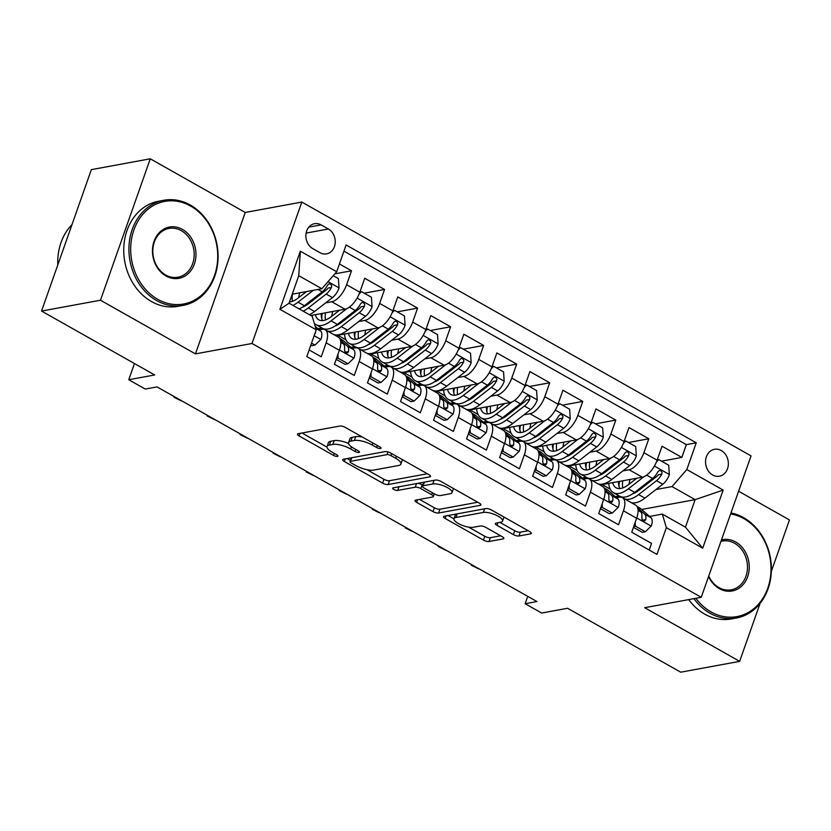 <?xml version="1.0" encoding="UTF-8"?>
<svg xmlns="http://www.w3.org/2000/svg" width="831" height="831" viewBox="0 0 831 831"><rect width="100%" height="100%" fill="white"/><g stroke="black" fill="none" stroke-linecap="round" stroke-linejoin="round"><path stroke-width="1.25" d="M380.473 448.491A2.94 0.935 -160.6 0 0 380.982 448.179A2.94 0.935 -160.6 0 0 379.829 446.912L345.374 427.446A4.197 1.34 -160.6 0 0 339.827 426.043L298.184 433.699A4.197 1.34 -160.6 0 0 297.467 434.135A4.197 1.34 -160.6 0 0 299.108 435.953L333.553 455.419A2.94 0.935 -160.6 0 0 337.448 456.396A2.94 0.935 -160.6 0 0 337.947 456.094A2.94 0.935 -160.6 0 0 336.794 454.817L332.338 452.303A13.431 4.28 -160.6 0 1 327.071 446.476A13.431 4.28 -160.6 0 1 329.367 445.073L332.836 444.44A13.431 4.28 -160.6 0 1 350.62 448.937L355.076 451.462A2.94 0.935 -160.6 0 0 358.961 452.448A2.94 0.935 -160.6 0 0 359.459 452.137A2.94 0.935 -160.6 0 0 358.317 450.869L353.85 448.345A13.431 4.28 -160.6 0 1 348.594 442.528A13.431 4.28 -160.6 0 1 350.879 441.126L354.349 440.482A13.431 4.28 -160.6 0 1 372.132 444.99L376.588 447.504A2.94 0.935 -160.6 0 0 380.473 448.491M721.256 450.516A13.68 11.333 79.6 0 0 714.473 449.291A13.68 11.333 79.6 0 0 705.581 460.696A13.68 11.333 79.6 0 0 712.645 474.979A13.68 11.333 79.6 0 0 719.428 476.205A13.68 11.333 79.6 0 0 728.32 464.799A13.68 11.333 79.6 0 0 721.256 450.516M513.392 534.593A4.197 1.34 -160.6 0 0 518.949 535.995L530.635 533.855A4.197 1.34 -160.6 0 0 531.352 533.409A4.197 1.34 -160.6 0 0 529.711 531.591L491.443 509.974A4.197 1.34 -160.6 0 0 485.886 508.572L444.242 516.228A4.197 1.34 -160.6 0 0 443.536 516.664A4.197 1.34 -160.6 0 0 445.177 518.482L483.434 540.098A4.197 1.34 -160.6 0 0 488.992 541.5L503.108 538.914A4.197 1.34 -160.6 0 0 503.825 538.478A4.197 1.34 -160.6 0 0 502.173 536.649L485.803 527.405A4.197 1.34 -160.6 0 0 480.245 525.992L473.244 527.28A11.229 3.584 -160.6 0 1 460.758 524.714A11.229 3.584 -160.6 0 1 453.986 518.648A11.229 3.584 -160.6 0 1 455.897 517.484L483.32 512.447A11.229 3.584 -160.6 0 1 495.795 515.012A11.229 3.584 -160.6 0 1 502.578 521.068A11.229 3.584 -160.6 0 1 500.667 522.242L496.097 523.083A4.197 1.34 -160.6 0 0 495.38 523.52A4.197 1.34 -160.6 0 0 497.021 525.337L513.392 534.593L514.742 530.77A4.197 1.34 -160.6 0 0 520.299 532.172L528.173 530.729M100.478 300.22L195.441 353.881L245.238 212.466L150.276 158.804L100.478 300.22L41.55 311.054L154.691 374.968L128.763 379.736L145.28 389.074L157.059 386.903L536.93 601.54L525.15 603.701L541.667 613.039L567.594 608.271L680.724 672.196L739.652 661.362L760.043 603.441M195.441 353.881L252.011 343.483L701.25 597.302L644.679 607.7L739.652 661.362M429.793 476.88A4.197 1.34 -160.6 0 0 430.51 476.443A4.197 1.34 -160.6 0 0 428.869 474.615L390.612 452.999A4.197 1.34 -160.6 0 0 385.054 451.597L343.411 459.252A4.197 1.34 -160.6 0 0 342.694 459.688A4.197 1.34 -160.6 0 0 344.335 461.506L382.603 483.123A4.197 1.34 -160.6 0 0 388.15 484.535L429.793 476.88L430.229 475.644M441.032 481.492L479.29 503.108A4.197 1.34 -160.6 0 1 480.931 504.926A4.197 1.34 -160.6 0 1 480.214 505.362L438.571 513.018A4.197 1.34 -160.6 0 1 433.013 511.616L416.643 502.36A4.197 1.34 -160.6 0 1 415.001 500.542A4.197 1.34 -160.6 0 1 415.718 500.106L432.608 497A4.197 1.34 -160.6 0 0 433.315 496.564A4.197 1.34 -160.6 0 0 431.673 494.736L420.808 488.607A4.197 1.34 -160.6 0 0 415.261 487.195L397.675 490.425A2.94 0.935 -160.6 0 1 394.403 489.76A2.94 0.935 -160.6 0 1 392.637 488.171A2.94 0.935 -160.6 0 1 393.136 487.859L435.475 480.079A4.197 1.34 -160.6 0 1 441.032 481.492M771.334 571.385L789.45 519.946L738.603 491.225M41.55 311.054L91.348 169.638L150.276 158.804M661.528 461.163L681.846 457.424L662.027 446.226L657.113 460.177L643.9 452.718A17.098 7.884 119.5 0 1 629.088 469.733L622.949 470.865M628.496 442.497L648.814 438.768L628.994 427.57L624.081 441.521L610.868 434.052A17.098 7.884 119.5 0 1 596.056 451.067L589.917 452.199M595.463 423.831L615.781 420.102L595.962 408.904L591.049 422.854L577.836 415.386A17.098 7.884 119.5 0 1 563.023 432.411L556.884 433.533M562.431 405.175L582.749 401.435L562.93 390.238L558.017 404.188L544.804 396.719A17.098 7.884 119.5 0 1 529.991 413.745L523.852 414.866M529.399 386.508L549.717 382.769L529.898 371.571L524.984 385.522L511.771 378.063A17.098 7.884 119.5 0 1 496.959 395.078L490.82 396.21M496.367 367.842L516.685 364.113L496.865 352.915L491.952 366.866L478.739 359.397A17.098 7.884 119.5 0 1 463.927 376.412L457.788 377.544M463.334 349.176L483.652 345.447L463.833 334.249L458.92 348.199L445.707 340.731A17.098 7.884 119.5 0 1 430.894 357.756L424.755 358.878M430.302 330.52L450.62 326.78L430.801 315.583L425.888 329.533L412.675 322.064A17.098 7.884 119.5 0 1 397.862 339.09L391.723 340.211M397.26 311.854L417.588 308.114L397.769 296.916L392.855 310.867L379.642 303.408A17.098 7.884 119.5 0 1 364.83 320.423L358.691 321.555M364.227 293.187L384.556 289.458L364.736 278.26L359.823 292.211A17.098 7.884 119.5 0 1 345.01 309.225L310.846 315.51M309.142 349.944L321.233 356.779L326.147 342.839A17.098 7.884 119.5 0 0 325.129 329.678A17.098 7.884 119.5 0 0 322.106 329.284L319.218 329.814M325.129 329.678L338.342 337.147A17.098 7.884 119.5 0 1 339.36 350.298L334.446 364.248L354.266 375.446L359.179 361.495A17.098 7.884 119.5 0 0 358.161 348.345A17.098 7.884 119.5 0 0 355.138 347.94L352.251 348.469M358.161 348.345L371.374 355.803A17.098 7.884 -60.5 0 1 372.392 368.964L367.479 382.914L387.298 394.112L392.211 380.162A17.098 7.884 119.5 0 0 391.193 367.001A17.098 7.884 119.5 0 0 388.17 366.606L385.283 367.136M391.193 367.001L404.406 374.469A17.098 7.884 -60.5 0 1 405.424 387.63L400.511 401.581L420.33 412.778L425.243 398.828A17.098 7.884 119.5 0 0 424.226 385.667A17.098 7.884 119.5 0 0 421.203 385.272L418.315 385.802M424.226 385.667L437.438 393.136A17.098 7.884 -60.5 0 1 438.456 406.286L433.543 420.237L453.362 431.434L458.276 417.484A17.098 7.884 119.5 0 0 457.258 404.333A17.098 7.884 119.5 0 0 454.235 403.939L451.347 404.468M457.258 404.333L470.471 411.802A17.098 7.884 -60.5 0 1 471.489 424.953L466.575 438.903L486.395 450.101L491.308 436.15A17.098 7.884 119.5 0 0 490.29 423A17.098 7.884 119.5 0 0 487.267 422.595L484.38 423.124M490.29 423L503.503 430.458A17.098 7.884 -60.5 0 1 504.521 443.619L499.608 457.569L519.427 468.767L524.34 454.817A17.098 7.884 119.5 0 0 523.322 441.656A17.098 7.884 119.5 0 0 520.299 441.261L517.412 441.791M523.322 441.656L536.535 449.124A17.098 7.884 -60.5 0 1 537.553 462.285L532.64 476.236L552.459 487.433L557.372 473.483A17.098 7.884 119.5 0 0 556.355 460.322A17.098 7.884 119.5 0 0 553.332 459.927L550.444 460.457M556.355 460.322L569.578 467.791A17.098 7.884 -60.5 0 1 570.585 480.941L565.672 494.892L585.491 506.089L590.405 492.139A17.098 7.884 119.5 0 0 589.397 478.988A17.098 7.884 119.5 0 0 586.364 478.594L583.476 479.123M589.397 478.988L602.61 486.457A17.098 7.884 -60.5 0 1 603.618 499.608L598.704 513.558L618.524 524.756L623.437 510.805A17.098 7.884 119.5 0 0 622.429 497.655A17.098 7.884 119.5 0 0 619.396 497.25L616.509 497.779M591.62 480.245A32.71 15.072 -60.5 0 0 605.581 475.934L623.489 462.036A11.333 5.225 -60.5 0 0 628.745 455.461L629.025 453.747L627.634 451.887L626.179 451.877L624.777 453.217A11.333 5.225 119.5 0 1 619.521 459.792L601.613 473.691A32.71 15.072 119.5 0 1 586.624 477.534L582.541 478.292M657.113 460.177A17.098 7.884 -60.5 0 1 642.301 477.202L599.992 484.972M558.588 461.579A32.71 15.072 -60.5 0 0 572.549 457.268L590.457 443.37A11.333 5.225 -60.5 0 0 595.713 436.794L595.993 435.08L594.601 433.231L593.147 433.211L591.745 434.561A11.333 5.225 119.5 0 1 586.489 441.126L568.581 455.024A32.71 15.072 119.5 0 1 553.591 458.868L549.509 459.626M624.081 441.521A17.098 7.884 -60.5 0 1 609.268 458.535L566.96 466.316M525.556 442.923A32.71 15.072 -60.5 0 0 539.516 438.602L557.424 424.703A11.333 5.225 -60.5 0 0 562.68 418.138L562.961 416.424L561.569 414.565L560.115 414.555L558.712 415.895A11.333 5.225 119.5 0 1 553.456 422.46L535.548 436.358A32.71 15.072 119.5 0 1 520.559 440.201L516.477 440.96M591.049 422.854A17.098 7.884 -60.5 0 1 576.236 439.869L533.928 447.649M492.523 424.257A32.71 15.072 -60.5 0 0 506.484 419.935L524.392 406.037A11.333 5.225 -60.5 0 0 529.648 399.472L529.929 397.758L528.537 395.899L527.083 395.888L525.68 397.228A11.333 5.225 119.5 0 1 520.424 403.804L502.516 417.702A32.71 15.072 119.5 0 1 487.527 421.535L483.445 422.304M558.017 404.188A17.098 7.884 -60.5 0 1 543.204 421.213L500.896 428.983M459.491 405.59A32.71 15.072 -60.5 0 0 473.452 401.28L491.36 387.381A11.333 5.225 -60.5 0 0 496.616 380.806L496.896 379.092L495.505 377.243L494.05 377.222L492.648 378.562A11.333 5.225 119.5 0 1 487.392 385.137L469.484 399.036A32.71 15.072 119.5 0 1 454.495 402.879L450.412 403.637M524.984 385.522A17.098 7.884 -60.5 0 1 510.172 402.547L467.863 410.317M426.459 386.924A32.71 15.072 -60.5 0 0 440.42 382.613L458.317 368.715A11.333 5.225 -60.5 0 0 463.584 362.139L463.864 360.425L462.472 358.577L461.018 358.556L459.616 359.906A11.333 5.225 119.5 0 1 454.36 366.471L436.452 380.369A32.71 15.072 119.5 0 1 421.462 384.213L417.37 384.971M491.952 366.866A17.098 7.884 -60.5 0 1 477.139 383.88L434.831 391.661M393.427 368.268A32.71 15.072 -60.5 0 0 407.387 363.947L425.285 350.048A11.333 5.225 -60.5 0 0 430.551 343.483L430.832 341.77L429.43 339.91L427.986 339.9L426.583 341.24A11.333 5.225 119.5 0 1 421.327 347.805L403.419 361.703A32.71 15.072 119.5 0 1 388.43 365.547L384.338 366.305M458.92 348.199A17.098 7.884 -60.5 0 1 444.107 365.214L401.799 372.994M360.394 349.602A32.71 15.072 -60.5 0 0 374.355 345.281L392.253 331.382A11.333 5.225 -60.5 0 0 397.519 324.817L397.8 323.103L396.397 321.244L394.954 321.233L393.551 322.573A11.333 5.225 119.5 0 1 388.295 329.149L370.387 343.047A32.71 15.072 119.5 0 1 355.398 346.88L351.305 347.649M425.888 329.533A17.098 7.884 -60.5 0 1 411.075 346.558L368.767 354.328M327.362 330.935A32.71 15.072 -60.5 0 0 341.323 326.625L359.221 312.726A11.333 5.225 -60.5 0 0 364.487 306.151L364.767 304.437L363.365 302.588L361.921 302.567L360.519 303.907A11.333 5.225 119.5 0 1 355.263 310.482L337.355 324.381A32.71 15.072 119.5 0 1 322.366 328.224L318.273 328.983M392.855 310.867A17.098 7.884 -60.5 0 1 378.043 327.892L335.734 335.672M312.757 248.583L320.018 252.686A13.254 10.98 79.6 0 0 326.593 253.871A13.254 10.98 79.6 0 0 335.215 242.829A13.254 10.98 79.6 0 0 328.37 228.992L321.098 224.879A13.254 10.98 79.6 0 0 314.534 223.695A13.254 10.98 79.6 0 0 305.912 234.737A13.254 10.98 79.6 0 0 312.757 248.583M252.011 343.483L301.809 202.068L751.047 455.897L701.25 597.302M681.846 457.424L686.354 444.627L696.253 442.809L346.112 244.968L336.69 271.727L321.877 288.741L292.232 294.195M696.253 442.809L686.832 469.557L723.167 490.093L702.704 548.18L666.369 527.654L656.947 554.402L306.805 356.572L316.227 329.814L279.891 309.288L300.355 251.191L336.69 271.727M334.831 273.856L351.523 270.792L346.61 284.742A17.098 7.884 119.5 0 1 331.798 301.757L325.659 302.889M649.229 550.039L651.556 543.422L631.737 532.224L636.65 518.274A17.098 7.884 -60.5 0 0 635.642 505.113L622.429 497.655M384.556 289.458L379.642 303.408M417.588 308.114L412.675 322.064M450.62 326.78L445.707 340.731M483.652 345.447L478.739 359.397M516.685 364.113L511.771 378.063M549.717 382.769L544.804 396.719M582.749 401.435L577.836 415.386M615.781 420.102L610.868 434.052M648.814 438.768L643.9 452.718M686.354 444.627L343.93 251.149M351.523 270.792L339.422 263.957M641.667 509.476L695.142 499.639L672.019 486.582L655.981 489.521M624.652 498.912A32.71 15.072 -60.5 0 0 638.613 494.59L656.521 480.692A11.333 5.225 -60.5 0 0 661.777 474.127L662.058 472.413L660.666 470.554L659.212 470.543L657.809 471.883A11.333 5.225 119.5 0 1 652.553 478.459L634.645 492.357A32.71 15.072 119.5 0 1 619.656 496.19L615.574 496.959M321.877 288.741L298.755 275.684L289.063 303.201L312.186 316.258L316.227 329.814M245.238 212.466L301.809 202.068M527.737 596.346L525.15 603.701M134.466 363.542L128.763 379.736M649.541 516.446L662.328 514.098L685.45 527.166L695.142 499.639L723.167 490.093M317.941 328.681L321.898 327.954M350.973 347.348L354.93 346.62M337.874 335.277L345.935 339.827M384.005 366.014L387.963 365.287M370.906 353.933L378.967 358.493M417.037 384.68L420.995 383.953M403.939 372.6L411.999 377.16M450.07 403.336L454.027 402.609M436.971 391.266L445.042 395.816M483.102 422.003L487.059 421.275M470.003 409.932L478.074 414.482M516.134 440.669L520.092 439.942M503.035 428.588L511.107 433.148M549.166 459.335L553.124 458.608M536.068 447.255L544.139 451.815M582.199 477.991L586.156 477.264M569.1 465.921L577.171 470.471M666.369 527.654L662.328 514.098M672.019 486.582L686.832 469.557M615.231 496.658L619.188 495.93M602.132 484.587L610.203 489.137M298.755 275.684L300.355 251.191M289.063 303.201L279.891 309.288M702.704 548.18L685.45 527.166M362.378 437.054A13.431 4.28 -160.6 0 0 355.699 436.659L354.349 440.482M348.594 442.528L349.934 438.706A13.431 4.28 -160.6 0 1 352.23 437.303L355.699 436.659M348.573 443.453A13.431 4.28 -160.6 0 0 334.187 440.617L332.836 444.44M327.071 446.476L328.422 442.653A13.431 4.28 -160.6 0 1 330.717 441.261L334.187 440.617M301.985 432.993L327.009 447.13M366.938 469.692L383.943 479.3A4.197 1.34 -160.6 0 0 389.5 480.713L427.342 473.753M347.213 458.546L350.443 460.374M390.934 455.617A2.94 0.935 -160.6 0 0 387.049 454.63L350.495 461.35A2.94 0.935 -160.6 0 0 349.996 461.652A2.94 0.935 -160.6 0 0 351.149 462.929L355.845 465.578A13.431 4.28 -160.6 0 0 373.628 470.086L398.61 465.495A13.431 4.28 -160.6 0 0 400.906 464.093A13.431 4.28 -160.6 0 0 395.639 458.265L390.934 455.617L391.65 453.591M351.357 457.788A2.94 0.935 -160.6 0 0 351.336 457.829L349.996 461.652M400.906 464.093L402.246 460.27A13.431 4.28 -160.6 0 0 402.318 459.616M477.752 502.246L439.921 509.195L438.571 513.018M419.52 499.4L434.364 507.793A4.197 1.34 -160.6 0 0 439.921 509.195M422.782 485.127L422.158 484.785A4.197 1.34 -160.6 0 0 417.702 483.351M450.132 493.78A11.229 3.584 -160.6 0 0 452.043 492.606A11.229 3.584 -160.6 0 0 445.271 486.54A11.229 3.584 -160.6 0 0 432.785 483.974L423.124 485.751A4.197 1.34 -160.6 0 0 422.408 486.187A4.197 1.34 -160.6 0 0 424.049 488.005L434.914 494.144A4.197 1.34 -160.6 0 0 440.472 495.556L450.132 493.78M452.043 492.606L453.394 488.784A11.229 3.584 -160.6 0 0 453.446 488.503M423.841 482.219A4.197 1.34 -160.6 0 0 423.748 482.364L422.408 486.187M499.898 522.387L514.742 530.77M502.578 521.068L503.918 517.246A11.229 3.584 -160.6 0 0 503.97 517.059M456.053 514.057A11.229 3.584 -160.6 0 0 455.336 514.836L453.986 518.648M468.601 527.134L484.785 536.275A4.197 1.34 -160.6 0 0 490.342 537.678L500.646 535.787M448.054 515.521L453.934 518.845M306.494 291.567L298.236 297.986A27.153 12.517 119.5 0 1 289.5 301.944M313.318 290.32L298.049 302.172A32.71 15.072 119.5 0 1 292.938 305.393M333.241 275.684L338.414 278.603L339.027 288.118A11.333 5.225 119.5 0 1 332.473 297.602L314.565 311.5A32.71 15.072 119.5 0 1 309.454 314.72M298.693 297.623A27.153 12.517 119.5 0 1 299.69 292.824M303.18 311.178A32.71 15.072 -60.5 0 0 308.291 307.958L326.188 294.06A11.333 5.225 -60.5 0 0 331.455 287.484L331.735 285.771L330.333 283.922L328.889 283.901L327.487 285.251A11.333 5.225 119.5 0 1 322.231 291.816L304.323 305.715A32.71 15.072 119.5 0 1 299.222 308.935M331.455 287.484L328.058 288.108A5.775 2.659 119.5 0 1 326.375 289.874L308.478 303.772A27.153 12.517 119.5 0 1 302.162 307.262M292.481 301.289A27.153 12.517 119.5 0 1 292.408 294.164M311.532 343.151L315.001 345.104L320.995 339.328A11.333 5.225 -60.5 0 0 320.673 331.102L315.157 326.219M310.856 345.062L311.937 345.665L315.001 345.104M314.71 334.114L315.437 332.971A11.333 5.225 -60.5 0 0 315.583 331.652M190.631 206.067A52.156 43.191 79.6 0 0 133.905 229.927A52.156 43.191 79.6 0 0 157.786 299.326A52.156 43.191 79.6 0 0 214.512 275.466A52.156 43.191 79.6 0 0 190.631 206.067M156.675 300.593A53.444 44.261 -100.4 0 1 129.075 244.792A53.444 44.261 -100.4 0 1 163.842 200.261A53.444 44.261 -100.4 0 1 190.32 205.049A53.444 44.261 -100.4 0 1 217.93 260.851A53.444 44.261 -100.4 0 1 183.163 305.382A53.444 44.261 -100.4 0 1 156.675 300.593M182.415 229.377A26.083 21.596 -100.4 0 1 194.361 264.081A26.083 21.596 -100.4 0 1 166.003 276.006A26.083 21.596 -100.4 0 1 154.057 241.312A26.083 21.596 -100.4 0 1 182.415 229.377M165.691 274.988A24.795 20.536 79.6 0 0 177.979 277.211A24.795 20.536 79.6 0 0 194.111 256.55A24.795 20.536 79.6 0 0 181.303 230.654A24.795 20.536 79.6 0 0 169.015 228.432A24.795 20.536 79.6 0 0 152.883 249.103A24.795 20.536 79.6 0 0 165.691 274.988M57.786 264.944A53.444 44.261 -100.4 0 1 71.996 224.578M183.163 305.382L177.979 306.338A53.444 44.261 -100.4 0 1 151.491 301.549A53.444 44.261 -100.4 0 1 123.892 245.747A53.444 44.261 -100.4 0 1 158.659 201.216L163.842 200.261M695.848 598.299A52.156 43.191 79.6 0 0 711.076 611.938A52.156 43.191 79.6 0 0 767.802 588.078A52.156 43.191 79.6 0 0 743.922 518.679A52.156 43.191 79.6 0 0 730.615 513.922M730.948 512.956A53.444 44.261 -100.4 0 1 743.62 517.661A53.444 44.261 -100.4 0 1 771.22 573.473A53.444 44.261 -100.4 0 1 736.453 618.004A53.444 44.261 -100.4 0 1 709.965 613.216A53.444 44.261 -100.4 0 1 693.927 598.652M721.443 539.963A26.083 21.596 -100.4 0 1 735.715 541.999A26.083 21.596 -100.4 0 1 747.651 576.693A26.083 21.596 -100.4 0 1 719.293 588.628A26.083 21.596 -100.4 0 1 708.563 576.537M708.75 576.018A24.795 20.536 79.6 0 0 718.992 587.61A24.795 20.536 79.6 0 0 731.28 589.823A24.795 20.536 79.6 0 0 747.412 569.162A24.795 20.536 79.6 0 0 734.604 543.277A24.795 20.536 79.6 0 0 722.316 541.054A24.795 20.536 79.6 0 0 720.955 541.355M736.453 618.004L731.27 618.95A53.444 44.261 -100.4 0 1 704.781 614.171A53.444 44.261 -100.4 0 1 688.743 599.608M339.526 310.233L331.268 316.653A27.153 12.517 119.5 0 1 318.824 319.842A27.153 12.517 119.5 0 1 315.385 314.669M346.714 308.696L331.081 320.839A32.71 15.072 119.5 0 1 316.092 324.672A32.71 15.072 119.5 0 1 314.243 323.176M359.906 291.972L361.537 291.671L371.447 297.269L372.059 306.774A11.333 5.225 119.5 0 1 365.505 316.268L347.597 330.167A32.71 15.072 119.5 0 1 333.636 334.488M331.725 316.289A27.153 12.517 119.5 0 1 332.722 311.48M361.537 291.671L359.127 293.987M322.22 313.412A32.71 15.072 -60.5 0 0 321.68 318.294M324.537 329.014A32.71 15.072 -60.5 0 0 325.388 329.824M321.223 313.599A27.153 12.517 -60.5 0 0 322.532 320.61M364.487 306.151L361.09 306.774A5.775 2.659 119.5 0 1 359.408 308.54L341.51 322.438A27.153 12.517 119.5 0 1 335.194 325.929M325.513 319.956A27.153 12.517 119.5 0 1 325.44 312.82M372.558 328.899L364.3 335.309A27.153 12.517 119.5 0 1 351.856 338.497A27.153 12.517 119.5 0 1 348.418 333.335M379.746 327.362L364.113 339.495A32.71 15.072 119.5 0 1 349.124 343.338A32.71 15.072 119.5 0 1 344.512 334.052M392.938 310.638L394.569 310.337L404.479 315.936L405.092 325.44A11.333 5.225 119.5 0 1 398.537 334.935L380.629 348.833A32.71 15.072 119.5 0 1 366.668 353.144M364.757 334.955A27.153 12.517 119.5 0 1 365.754 330.146M394.569 310.337L392.159 312.653M355.252 332.078A32.71 15.072 -60.5 0 0 354.712 336.96M357.569 347.68A32.71 15.072 -60.5 0 0 358.421 348.49M354.255 332.265A27.153 12.517 -60.5 0 0 355.564 339.277M397.519 324.817L394.123 325.44A5.775 2.659 119.5 0 1 392.44 327.196L374.542 341.094A27.153 12.517 119.5 0 1 368.226 344.595M358.545 338.622A27.153 12.517 119.5 0 1 358.473 331.486M405.59 347.566L397.332 353.975A27.153 12.517 119.5 0 1 384.888 357.164A27.153 12.517 119.5 0 1 381.45 352.001M412.778 346.028L397.145 358.161A32.71 15.072 119.5 0 1 382.156 362.004A32.71 15.072 119.5 0 1 377.544 352.718M425.971 329.294L427.601 328.993L437.511 334.592L438.124 344.107A11.333 5.225 119.5 0 1 431.569 353.591L413.661 367.489A32.71 15.072 119.5 0 1 399.701 371.81M397.789 353.622A27.153 12.517 119.5 0 1 398.787 348.812M427.601 328.993L425.192 331.32M388.285 350.744A32.71 15.072 -60.5 0 0 387.745 355.616M390.601 366.346A32.71 15.072 -60.5 0 0 391.453 367.157M387.288 350.921A27.153 12.517 -60.5 0 0 388.596 357.932M430.551 343.483L427.155 344.107A5.775 2.659 119.5 0 1 425.472 345.862L407.574 359.761A27.153 12.517 119.5 0 1 401.259 363.251M391.578 357.288A27.153 12.517 119.5 0 1 391.505 350.152M438.623 366.222L430.365 372.641A27.153 12.517 119.5 0 1 417.92 375.83A27.153 12.517 119.5 0 1 414.482 370.668M445.811 364.695L430.178 376.827A32.71 15.072 119.5 0 1 415.188 380.671A32.71 15.072 119.5 0 1 410.576 371.384M459.003 347.96L460.634 347.659L470.543 353.258L471.156 362.773A11.333 5.225 119.5 0 1 464.602 372.257L446.694 386.155A32.71 15.072 119.5 0 1 432.733 390.477M430.822 372.278A27.153 12.517 119.5 0 1 431.819 367.479M460.634 347.659L458.224 349.986M421.317 369.411A32.71 15.072 -60.5 0 0 420.777 374.282M423.633 385.002A32.71 15.072 -60.5 0 0 424.485 385.813M420.33 369.587A27.153 12.517 -60.5 0 0 421.629 376.599M463.584 362.139L460.187 362.763A5.775 2.659 119.5 0 1 458.515 364.529L440.607 378.427A27.153 12.517 119.5 0 1 434.291 381.917M424.61 375.944A27.153 12.517 119.5 0 1 424.537 368.819M337.885 354.494L338.124 358.171L348.033 363.77L354.027 357.995A11.333 5.225 -60.5 0 0 353.705 349.768L343.785 340.98A32.71 15.072 -60.5 0 0 342.58 340.118L339.754 338.529M336.171 359.366L344.969 364.331L348.033 363.77M340.71 341.541L343.463 343.982A11.333 5.225 119.5 0 1 344.501 349.394L345 351.804L346.163 352.863L347.524 352.895L348.469 351.638A11.333 5.225 -60.5 0 0 347.431 346.215L340.409 340.004M344.668 351.108A5.775 2.659 119.5 0 1 344.99 351.793M181.168 400.822L174.011 397.239L181.563 400.75M174.011 397.239L174.24 396.605M338.124 358.171L336.482 358.473M370.917 373.15L371.156 376.838L381.065 382.437L387.059 376.651A11.333 5.225 -60.5 0 0 386.737 368.434L376.817 359.646A32.71 15.072 -60.5 0 0 375.612 358.784L372.787 357.185M369.203 378.022L378.001 382.998L381.065 382.437M373.742 360.207L376.495 362.648A11.333 5.225 119.5 0 1 377.534 368.06L378.032 370.47L379.196 371.519L380.556 371.55L381.502 370.294A11.333 5.225 -60.5 0 0 380.463 364.882L373.441 358.67M377.7 369.774A5.775 2.659 119.5 0 1 378.022 370.46M214.201 419.478L207.044 415.905L214.595 419.416M207.044 415.905L207.272 415.271M371.156 376.838L369.515 377.139M403.949 391.817L404.188 395.494L414.098 401.093L420.091 395.317A11.333 5.225 -60.5 0 0 419.769 387.09L409.849 378.313A32.71 15.072 -60.5 0 0 408.644 377.451L405.819 375.851M402.235 396.688L411.033 401.664L414.098 401.093M406.775 378.874L409.527 381.304A11.333 5.225 119.5 0 1 410.566 386.716L411.065 389.137L412.228 390.186L413.599 390.217L414.534 388.96A11.333 5.225 -60.5 0 0 413.495 383.548L406.473 377.326M410.732 388.43A5.775 2.659 119.5 0 1 411.054 389.126M247.233 438.145L240.076 434.571L247.628 438.072M240.076 434.571L240.304 433.938M404.188 395.494L402.547 395.795M436.981 410.483L437.22 414.16L447.13 419.759L453.124 413.983A11.333 5.225 -60.5 0 0 452.802 405.757L442.881 396.969A32.71 15.072 -60.5 0 0 441.677 396.107L438.851 394.517M435.267 415.355L444.066 420.32L447.13 419.759M439.807 397.54L442.559 399.971A11.333 5.225 119.5 0 1 443.598 405.383L444.097 407.803L445.26 408.852L446.631 408.883L447.566 407.626A11.333 5.225 -60.5 0 0 446.527 402.214L439.506 395.992M443.764 407.097A5.775 2.659 119.5 0 1 444.086 407.792M280.265 456.811L273.108 453.227L280.66 456.738M273.108 453.227L273.337 452.604M437.22 414.16L435.579 414.461M471.655 384.888L463.397 391.308A27.153 12.517 119.5 0 1 450.953 394.486A27.153 12.517 119.5 0 1 447.514 389.324M478.843 383.351L463.21 395.494A32.71 15.072 119.5 0 1 448.221 399.327A32.71 15.072 119.5 0 1 443.609 390.04M492.035 366.627L493.666 366.326L503.576 371.924L504.188 381.429A11.333 5.225 119.5 0 1 497.634 390.923L479.726 404.822A32.71 15.072 119.5 0 1 465.765 409.143M463.854 390.944A27.153 12.517 119.5 0 1 464.851 386.135M493.666 366.326L491.256 368.642M454.349 388.067A32.71 15.072 -60.5 0 0 453.809 392.949M456.666 403.669A32.71 15.072 -60.5 0 0 457.517 404.479M453.362 388.254A27.153 12.517 -60.5 0 0 454.661 395.265M496.616 380.806L493.219 381.429A5.775 2.659 119.5 0 1 491.547 383.195L473.639 397.093A27.153 12.517 119.5 0 1 467.323 400.584M457.642 394.611A27.153 12.517 119.5 0 1 457.569 387.475M470.014 429.149L470.253 432.826L480.162 438.425L486.156 432.65A11.333 5.225 -60.5 0 0 485.834 424.423L475.914 415.635A32.71 15.072 -60.5 0 0 474.709 414.773L471.883 413.184M468.3 434.021L477.098 438.986L480.162 438.425M472.839 416.196L475.592 418.637A11.333 5.225 119.5 0 1 476.63 424.049L477.129 426.459L478.292 427.518L479.664 427.55L480.598 426.282A11.333 5.225 -60.5 0 0 479.56 420.87L472.538 414.659M476.797 425.763A5.775 2.659 119.5 0 1 477.119 426.448M313.297 475.477L306.14 471.894L313.692 475.405M306.14 471.894L306.369 471.26M470.253 432.826L468.611 433.128M504.687 403.554L496.429 409.963A27.153 12.517 119.5 0 1 483.985 413.152A27.153 12.517 119.5 0 1 480.547 407.99M511.875 402.017L496.242 414.15A32.71 15.072 119.5 0 1 481.253 417.993A32.71 15.072 119.5 0 1 476.641 408.707M525.067 385.283L526.698 384.982L536.608 390.591L537.221 400.095A11.333 5.225 119.5 0 1 530.666 409.59L512.758 423.488A32.71 15.072 119.5 0 1 498.797 427.799M496.886 409.61A27.153 12.517 119.5 0 1 497.883 404.801M526.698 384.982L524.299 387.308M487.382 406.733A32.71 15.072 -60.5 0 0 486.841 411.615M489.698 422.335A32.71 15.072 -60.5 0 0 490.55 423.145M486.395 406.92A27.153 12.517 -60.5 0 0 487.693 413.921M529.648 399.472L526.252 400.095A5.775 2.659 119.5 0 1 524.579 401.851L506.671 415.749A27.153 12.517 119.5 0 1 500.355 419.25M490.674 413.277A27.153 12.517 119.5 0 1 490.602 406.141M503.046 447.805L503.285 451.493L513.194 457.092L519.188 451.306A11.333 5.225 -60.5 0 0 518.866 443.089L508.946 434.301A32.71 15.072 -60.5 0 0 507.741 433.439L504.916 431.84M501.332 452.677L510.13 457.652L513.194 457.092M505.871 434.862L508.624 437.303A11.333 5.225 119.5 0 1 509.663 442.715L510.161 445.125L511.325 446.174L512.696 446.205L513.631 444.949A11.333 5.225 -60.5 0 0 512.592 439.537L505.57 433.325M509.829 444.419A5.775 2.659 119.5 0 1 510.151 445.115M346.33 494.133L339.183 490.56L346.724 494.061M339.183 490.56L339.401 489.926M503.285 451.493L501.644 451.794M537.719 422.221L529.461 428.63A27.153 12.517 119.5 0 1 517.017 431.819A27.153 12.517 119.5 0 1 513.579 426.656M544.907 420.683L529.274 432.816A32.71 15.072 119.5 0 1 514.285 436.659A32.71 15.072 119.5 0 1 509.673 427.373M558.1 403.949L559.73 403.648L569.64 409.247L570.253 418.762A11.333 5.225 119.5 0 1 563.698 428.245L545.79 442.144A32.71 15.072 119.5 0 1 531.83 446.465M529.918 428.277A27.153 12.517 119.5 0 1 530.916 423.467M559.73 403.648L557.331 405.975M520.414 425.399A32.71 15.072 -60.5 0 0 519.874 430.271M522.73 441.001A32.71 15.072 -60.5 0 0 523.582 441.812M519.427 425.576A27.153 12.517 -60.5 0 0 520.725 432.587M562.68 418.138L559.284 418.762A5.775 2.659 119.5 0 1 557.611 420.517L539.703 434.416A27.153 12.517 119.5 0 1 533.388 437.906M523.707 431.943A27.153 12.517 119.5 0 1 523.634 424.807M536.078 466.471L536.317 470.149L546.227 475.748L552.22 469.972A11.333 5.225 -60.5 0 0 551.898 461.745L541.978 452.968A32.71 15.072 -60.5 0 0 540.773 452.106L537.948 450.506M534.364 471.343L543.162 476.319L546.227 475.748M538.904 453.529L541.656 455.959A11.333 5.225 119.5 0 1 542.695 461.371L543.194 463.791L544.357 464.841L545.728 464.872L546.663 463.615A11.333 5.225 -60.5 0 0 545.624 458.203L538.602 451.981M542.861 463.085A5.775 2.659 119.5 0 1 543.183 463.781M379.362 512.8L372.215 509.226L379.757 512.727M372.215 509.226L372.433 508.593M536.317 470.149L534.676 470.45M570.762 440.877L562.494 447.296A27.153 12.517 119.5 0 1 550.049 450.485A27.153 12.517 119.5 0 1 546.611 445.323M577.94 439.35L562.307 451.482A32.71 15.072 119.5 0 1 547.317 455.326A32.71 15.072 119.5 0 1 542.705 446.039M591.132 422.615L592.763 422.314L602.672 427.913L603.285 437.428A11.333 5.225 119.5 0 1 596.731 446.912L578.823 460.81A32.71 15.072 119.5 0 1 564.862 465.131M562.951 446.933A27.153 12.517 119.5 0 1 563.948 442.134M592.763 422.314L590.363 424.631M553.446 444.066A32.71 15.072 -60.5 0 0 552.906 448.937M555.762 459.657A32.71 15.072 -60.5 0 0 556.614 460.467M552.459 444.242A27.153 12.517 -60.5 0 0 553.758 451.254M595.713 436.794L592.316 437.418A5.775 2.659 119.5 0 1 590.644 439.184L572.736 453.082A27.153 12.517 119.5 0 1 566.42 456.572M556.739 450.599A27.153 12.517 119.5 0 1 556.666 443.474M569.11 485.138L569.349 488.815L579.259 494.414L585.253 488.638A11.333 5.225 -60.5 0 0 584.931 480.411L575.01 471.624A32.71 15.072 -60.5 0 0 573.806 470.762L570.98 469.172M567.396 490.01L576.195 494.975L579.259 494.414M571.936 472.185L574.688 474.626A11.333 5.225 119.5 0 1 575.727 480.038L576.226 482.458L577.389 483.507L578.76 483.538L579.695 482.281A11.333 5.225 -60.5 0 0 578.656 476.869L571.635 470.647M575.893 481.751A5.775 2.659 119.5 0 1 576.215 482.447M412.394 531.466L405.248 527.882L412.789 531.393M405.248 527.882L405.466 527.259M569.349 488.815L567.708 489.116M603.794 459.543L595.526 465.962A27.153 12.517 119.5 0 1 583.082 469.141A27.153 12.517 119.5 0 1 579.643 463.978M610.972 458.006L595.339 470.149A32.71 15.072 119.5 0 1 580.35 473.982A32.71 15.072 119.5 0 1 575.738 464.695M624.164 441.282L625.795 440.981L635.705 446.579L636.317 456.084A11.333 5.225 119.5 0 1 629.763 465.578L611.855 479.477A32.71 15.072 119.5 0 1 597.894 483.787M595.983 465.599A27.153 12.517 119.5 0 1 596.99 460.79M625.795 440.981L623.395 443.297M586.478 462.722A32.71 15.072 -60.5 0 0 585.938 467.604M588.795 478.324A32.71 15.072 -60.5 0 0 589.646 479.134M585.491 462.909A27.153 12.517 -60.5 0 0 586.79 469.92M628.745 455.461L625.348 456.084A5.775 2.659 119.5 0 1 623.676 457.85L605.768 471.748A27.153 12.517 119.5 0 1 599.452 475.239M589.771 469.266A27.153 12.517 119.5 0 1 589.698 462.129M602.143 503.804L602.382 507.481L612.291 513.08L618.285 507.305A11.333 5.225 -60.5 0 0 617.963 499.078L608.043 490.29A32.71 15.072 -60.5 0 0 606.838 489.428L604.012 487.839M600.429 508.676L609.227 513.641L612.291 513.08M604.978 490.851L607.721 493.292A11.333 5.225 119.5 0 1 608.759 498.704L609.258 501.114L610.421 502.173L611.793 502.204L612.727 500.937A11.333 5.225 -60.5 0 0 611.689 495.525L604.667 489.314M608.926 500.418A5.775 2.659 119.5 0 1 609.248 501.103M445.426 550.132L438.28 546.549L445.821 550.06M438.28 546.549L438.498 545.915M602.382 507.481L600.74 507.783M636.826 478.209L628.558 484.618A27.153 12.517 119.5 0 1 616.114 487.807A27.153 12.517 119.5 0 1 612.676 482.645M644.004 476.672L628.371 488.805A32.71 15.072 119.5 0 1 613.382 492.648A32.71 15.072 119.5 0 1 608.77 483.362M657.196 459.938L658.827 459.636L668.737 465.235L669.35 474.75A11.333 5.225 119.5 0 1 662.795 484.244L644.887 498.143A32.71 15.072 119.5 0 1 630.926 502.454M629.015 484.265A27.153 12.517 119.5 0 1 630.023 479.456M658.827 459.636L656.428 461.963M619.51 481.388A32.71 15.072 -60.5 0 0 618.97 486.27M621.827 496.99A32.71 15.072 -60.5 0 0 622.679 497.8M618.524 481.575A27.153 12.517 -60.5 0 0 619.822 488.576M661.777 474.127L658.381 474.75A5.775 2.659 119.5 0 1 656.708 476.506L638.8 490.404A27.153 12.517 119.5 0 1 632.484 493.905M622.803 487.932A27.153 12.517 119.5 0 1 622.731 480.796M635.175 522.46L635.414 526.148L645.323 531.747L651.317 525.961A11.333 5.225 -60.5 0 0 650.995 517.734L641.075 508.956A32.71 15.072 -60.5 0 0 639.87 508.094L637.045 506.495M633.461 527.332L642.259 532.307L645.323 531.747M638.011 509.517L640.753 511.948A11.333 5.225 119.5 0 1 641.792 517.37L642.29 519.78L643.454 520.829L644.825 520.86L645.76 519.604A11.333 5.225 -60.5 0 0 644.721 514.192L637.699 507.98M641.958 519.074A5.775 2.659 119.5 0 1 642.28 519.77M478.459 568.788L471.312 565.215L478.853 568.716M471.312 565.215L471.53 564.581M635.414 526.148L633.773 526.449M642.301 477.202L629.088 469.733M609.268 458.535L596.056 451.067M576.236 439.869L563.023 432.411M543.204 421.213L529.991 413.745M510.172 402.547L496.959 395.078M477.139 383.88L463.927 376.412M444.107 365.214L430.894 357.756M411.075 346.558L397.862 339.09M378.043 327.892L364.83 320.423M345.01 309.225L331.798 301.757M339.36 350.298L326.147 342.839M636.65 518.274L623.437 510.805M603.618 499.608L590.405 492.139M570.585 480.941L557.372 473.483M537.553 462.285L524.34 454.817M504.521 443.619L491.308 436.15M471.489 424.953L458.276 417.484M438.456 406.286L425.243 398.828M405.424 387.63L392.211 380.162M372.392 368.964L359.179 361.495M359.823 292.211L346.61 284.742M308.82 227.143L321.098 224.879M306.12 233.075L328.37 228.992M372.839 442.965L372.132 444.99M352.23 437.303L350.879 441.126M355.782 449.436L355.076 451.462M351.388 446.756L350.62 448.937M330.717 441.261L329.367 445.073M334.27 453.394L333.553 455.419M300.022 433.356L299.108 435.953M377.305 445.478L376.588 447.504M389.5 480.713L388.15 484.535M383.943 479.3L382.603 483.123M345.249 458.909L344.335 461.506M387.994 451.929L387.049 454.63M351.773 457.715L350.495 461.35M396.345 456.25L395.639 458.265M480.65 504.137L480.214 505.362M434.364 507.793L433.013 511.616M417.557 499.763L416.643 502.36M432.39 492.721L431.673 494.736M422.158 484.785L420.808 488.607M416.539 483.559L415.261 487.195M398.953 486.8L397.675 490.425M434.062 480.339L432.785 483.974M424.402 482.115L423.124 485.751M497.935 522.741L497.021 525.337M484.598 508.811L483.32 512.447M457.185 513.849L455.897 517.484M503.534 537.678L503.108 538.914M490.342 537.678L488.992 541.5M484.785 536.275L483.434 540.098M446.091 515.885L445.177 518.482M531.071 532.619L530.635 533.855M520.299 532.172L518.949 535.995M339.017 287.879L328.027 281.667M304.323 305.715L298.049 302.172M314.565 311.5L308.291 307.958M322.231 291.816L318.034 289.448M332.473 297.602L326.188 294.06M314.16 335.693L320.839 339.474M315.79 328.338L320.673 331.102M372.049 306.535L357.091 298.09M337.355 324.381L331.081 320.839M347.597 330.167L341.323 326.625M355.263 310.482L349.373 307.158M365.505 316.268L359.221 312.726M405.081 325.201L390.134 316.756M370.387 343.047L364.113 339.495M380.629 348.833L374.355 345.281M388.295 329.149L382.405 325.814M398.537 334.935L392.253 331.382M438.114 343.868L423.166 335.423M403.419 361.703L397.145 358.161M413.661 367.489L407.387 363.947M421.327 347.805L415.438 344.481M431.569 353.591L425.285 350.048M471.146 362.534L456.198 354.089M436.452 380.369L430.178 376.827M446.694 386.155L440.42 382.613M454.36 366.471L448.47 363.147M464.602 372.257L458.317 368.715M339.464 349.996L353.881 358.14M339.91 338.799L343.785 340.98M347.431 346.215L353.705 349.768M340.783 342.465L343.463 343.982M345.301 352.219L348.469 351.638M372.496 368.663L386.914 376.796M372.942 357.455L376.817 359.646M380.463 364.882L386.737 368.434M373.815 361.132L376.495 362.648M378.334 370.875L381.502 370.294M405.528 387.319L419.946 395.463M405.975 376.121L409.849 378.313M413.495 383.548L419.769 387.09M406.847 379.788L409.527 381.304M411.366 389.542L414.534 388.96M438.56 405.985L452.978 414.129M439.007 394.787L442.881 396.969M446.527 402.214L452.802 405.757M439.879 398.454L442.559 399.971M444.398 408.208L447.566 407.626M504.178 381.19L489.23 372.745M469.484 399.036L463.21 395.494M479.726 404.822L473.452 401.28M487.392 385.137L481.502 381.813M497.634 390.923L491.36 387.381M471.593 424.651L486.01 432.795M472.039 413.454L475.914 415.635M479.56 420.87L485.834 424.423M472.912 417.12L475.592 418.637M477.43 426.874L480.598 426.282M537.21 399.856L522.263 391.411M502.516 417.702L496.242 414.15M512.758 423.488L506.484 419.935M520.424 403.804L514.534 400.469M530.666 409.59L524.392 406.037M504.625 443.318L519.043 451.451M505.082 432.11L508.946 434.301M512.592 439.537L518.866 443.089M505.944 435.787L508.624 437.303M510.463 445.53L513.631 444.949M570.243 418.523L555.295 410.078M535.548 436.358L529.274 432.816M545.79 442.144L539.516 438.602M553.456 422.46L547.567 419.136M563.698 428.245L557.424 424.703M537.657 461.974L552.075 470.117M538.114 450.776L541.978 452.968M545.624 458.203L551.898 461.745M538.976 454.443L541.656 455.959M543.495 464.197L546.663 463.615M603.275 437.189L588.327 428.734M568.581 455.024L562.307 451.482M578.823 460.81L572.549 457.268M586.489 441.126L580.599 437.802M596.731 446.912L590.457 443.37M570.689 480.64L585.107 488.784M571.146 469.442L575.01 471.624M578.656 476.869L584.931 480.411M572.008 473.109L574.688 474.626M576.527 482.863L579.695 482.281M636.307 455.845L621.359 447.4M601.613 473.691L595.339 470.149M611.855 479.477L605.581 475.934M619.521 459.792L613.631 456.468M629.763 465.578L623.489 462.036M603.722 499.306L618.139 507.45M604.179 488.109L608.043 490.29M611.689 495.525L617.963 499.078M605.041 491.775L607.721 493.292M609.559 501.529L612.727 500.937M669.339 474.511L654.392 466.066M634.645 492.357L628.371 488.805M644.887 498.143L638.613 494.59M652.553 478.459L646.663 475.124M662.795 484.244L656.521 480.692M636.754 517.962L651.172 526.106M637.211 506.765L641.075 508.956M644.721 514.192L650.995 517.734M638.073 510.442L640.753 511.948M642.592 520.185L645.76 519.604M434.291 493.791L433.315 496.564M316.092 324.672L322.366 328.224M349.124 343.338L355.398 346.88M382.156 362.004L388.43 365.547M415.188 380.671L421.462 384.213M448.221 399.327L454.495 402.879M481.253 417.993L487.527 421.535M514.285 436.659L520.559 440.201M547.317 455.326L553.591 458.868M580.35 473.982L586.624 477.534M613.382 492.648L619.656 496.19"/></g></svg>
